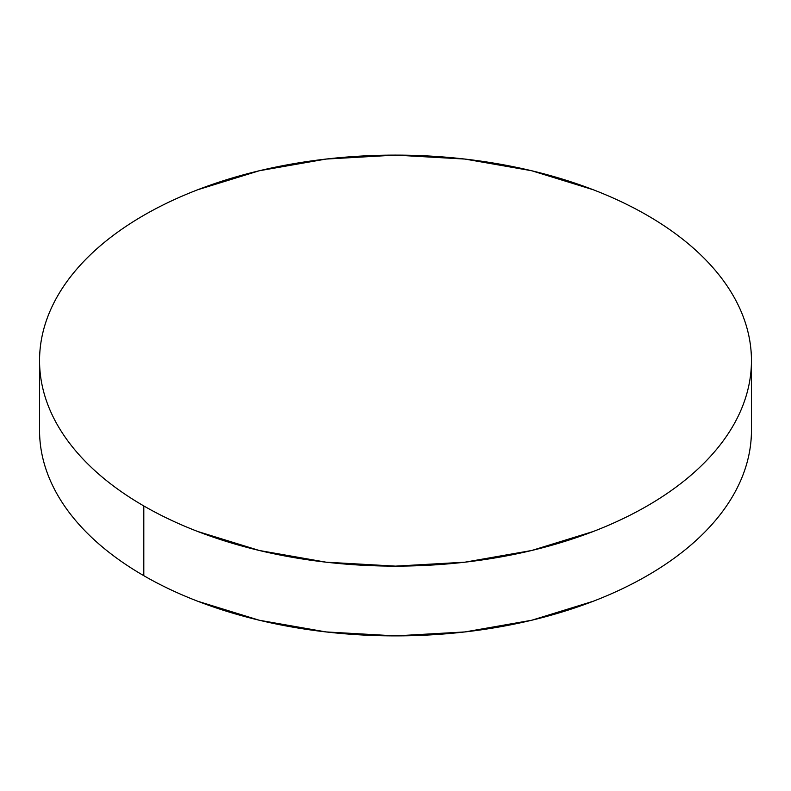 <?xml version="1.0" encoding="UTF-8"?>
<svg xmlns="http://www.w3.org/2000/svg" width="791" height="791" viewBox="0 0 791 791"><rect width="100%" height="100%" fill="white"/><g stroke="black" fill="none" stroke-linecap="round" stroke-linejoin="round"><path stroke-width="1.19" d="M751.45 430.373C751.45 443.87 749.166 457.238 744.608 470.467C740.05 483.706 733.297 496.55 724.358 509.018C715.41 521.487 704.445 533.332 691.463 544.544C678.48 555.766 663.718 566.148 647.196 575.69C630.664 585.231 612.689 593.754 593.26 601.249L531.72 620.243L464.94 631.93L395.5 635.885L326.06 631.93L259.28 620.243L197.74 601.249C178.311 593.754 160.336 585.231 143.804 575.69C127.282 566.148 112.52 555.766 99.537 544.544C86.555 533.332 75.59 521.487 66.642 509.018C57.703 496.55 50.95 483.706 46.392 470.467C41.834 457.238 39.55 443.87 39.55 430.373A355.95 205.502 0 0 0 143.804 575.69A355.95 205.502 0 0 0 531.72 620.243A355.95 205.502 0 0 0 751.45 430.373L751.45 360.627A355.95 205.502 180 0 1 531.72 550.487A355.95 205.502 180 0 1 143.804 505.943L143.804 575.69L143.804 505.943A355.95 205.502 180 0 1 39.55 360.627A355.95 205.502 180 0 1 259.28 170.757A355.95 205.502 180 0 1 647.196 215.31A355.95 205.502 180 0 1 751.45 360.627C751.45 347.13 749.166 333.762 744.608 320.533C740.05 307.294 733.297 294.45 724.358 281.982C715.41 269.513 704.445 257.668 691.463 246.456C678.48 235.234 663.718 224.852 647.196 215.31C630.664 205.769 612.689 197.246 593.26 189.751L531.72 170.757L464.94 159.07L395.5 155.115L326.06 159.07L259.28 170.757L197.74 189.751C178.311 197.246 160.336 205.769 143.804 215.31C127.282 224.852 112.52 235.234 99.537 246.456C86.555 257.668 75.59 269.513 66.642 281.982C57.703 294.45 50.95 307.294 46.392 320.533C41.834 333.762 39.55 347.13 39.55 360.627C39.55 374.113 41.834 387.481 46.392 400.721C50.95 413.95 57.703 426.804 66.642 439.272C75.59 451.73 86.555 463.575 99.537 474.798C112.52 486.02 127.282 496.402 143.804 505.943C160.336 515.485 178.311 523.998 197.74 531.493L259.28 550.487L326.06 562.183L395.5 566.129L464.94 562.183L531.72 550.487L593.26 531.493C612.689 523.998 630.664 515.485 647.196 505.943C663.718 496.402 678.48 486.02 691.463 474.798C704.445 463.575 715.41 451.73 724.358 439.272C733.297 426.804 740.05 413.95 744.608 400.721C749.166 387.481 751.45 374.113 751.45 360.627M39.55 430.373L39.55 360.627"/></g></svg>
